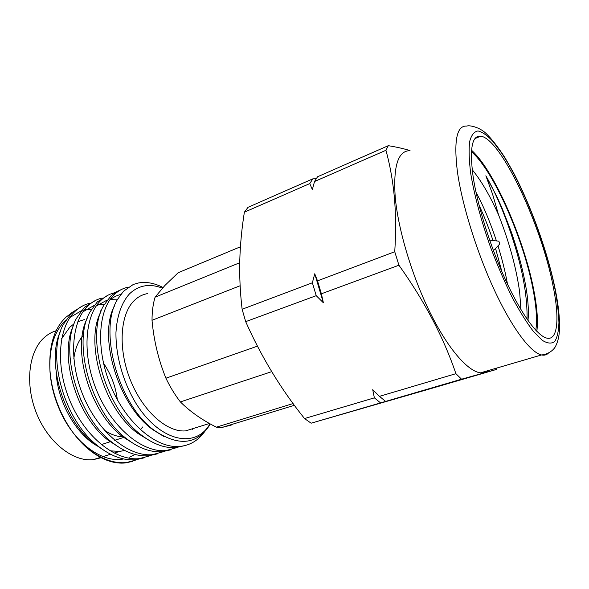 <?xml version="1.0" encoding="UTF-8"?>
<svg xmlns="http://www.w3.org/2000/svg" width="589" height="589" viewBox="0 0 589 589"><rect width="100%" height="100%" fill="white"/><g stroke="black" fill="none" stroke-linecap="round" stroke-linejoin="round"><path stroke-width="0.88" d="M499.847 243.875L498.854 241.196L499.847 243.875M410.032 150.6C403.936 148.7 396.691 147.059 388.291 145.682L317.567 176.759L314.526 181.515L385.942 150.283C389.962 164.883 392.775 180.58 394.38 197.352C395.852 214.212 395.977 232.338 394.748 251.739L398.93 265.219C424.595 301.222 443.591 337.379 455.915 373.684L461.555 379.206L496.726 369.362L496.983 368M422.777 390.949L311.125 423.196L380.553 402.898L374.368 397.855L304.542 418.551C281.005 389.27 261.391 356.971 245.687 321.653L316.219 295.678L312.376 282.786L242.123 309.262C240.179 292.755 239.399 276.491 239.782 260.463C240.26 244.42 241.792 228.333 244.369 212.202L248.028 207.321L312.855 178.835L316.131 178.769M520.948 309.6L519.631 291.879C516.251 267.664 509.227 241.998 498.574 214.897L492.618 194.318L485.859 175.772L497.182 197.249L502.012 207.998L510.95 230.984C518.445 252.401 523.673 272.545 526.632 291.415C528.333 303.188 528.782 312.884 527.994 320.497M498.574 214.897C489.901 195.533 481.11 180.462 472.187 169.684M471.443 151.741C494.002 170.891 524.725 241.829 533.582 292.232C536.498 308.224 537.234 320.909 535.806 330.274M409.885 150.659C398.031 150.769 393.143 166.223 395.219 197.006C398.105 229.43 411.925 275.785 429.874 312.177C447.846 348.6 467.703 371.276 480.455 372.844C483.878 373.271 486.801 372.41 489.223 370.275M553.299 287.101C542.049 226.817 501.114 138.533 480.683 136.162C471.922 135.315 469.404 148.862 473.144 176.796C477.532 205.929 490.725 247.917 506.172 281.292C521.633 314.688 537.529 336.069 546.842 338.13C557.879 340.766 559.579 318.48 553.299 287.101M536.829 331.342C538.088 321.778 537.271 309.092 534.385 293.285C525.381 242.285 494.613 170.81 471.553 150.261M476 192.257C483.378 205.841 490.195 222.06 496.439 240.916M498.007 245.834C502.189 259.366 505.355 272.133 507.497 284.126M244.369 212.202L309.762 183.599L312.855 178.835M388.291 145.682L385.942 150.283M245.687 321.653L242.123 309.262M394.748 251.739L317.508 280.85L321.373 293.786L398.93 265.219M496.726 369.362L422.769 390.971M455.915 373.684L379.463 396.345L385.611 401.418L461.555 379.206M311.125 423.196L304.542 418.551M485.859 175.772C496.939 195.055 506.827 219.079 515.515 247.844C523.599 275.078 527.442 298.837 527.045 319.135M479.034 205.119C484.092 216.001 488.745 227.81 493.008 240.533M495.54 248.411L501.909 271.757M385.611 401.418L380.553 402.898M374.368 397.855L372.719 389.682L379.463 396.345M321.373 293.786L323.398 302.805L314.732 273.789L317.508 280.85M323.398 302.805L316.219 295.678M312.376 282.786L314.732 273.789M314.526 181.515L312.354 189.562L309.762 183.599M101.205 311.058L100.572 310.837M71.026 313.414L66.093 317.103C54.173 328.183 48.784 345.846 49.932 370.076C51.007 384.337 54.718 398.407 61.057 412.271C67.647 426.274 75.937 437.87 85.928 447.051C99.232 458.721 112.263 464.029 125.03 462.976L132.658 461.401M239.73 262.738L155.069 297.18L164.891 285.474L178.172 272.729L240.422 246.791M195.968 427.666L185.623 430.883C167.143 432.62 142.84 411.328 130.405 380.104C117.874 348.931 120.023 314.614 133.902 300.898C137.863 296.922 142.391 294.493 147.5 293.624M83.137 305.639L71.821 312.634L63.237 324.591C46.428 354.858 63.472 419.331 97.413 445.564C110.585 456.085 123.403 460.797 135.86 459.7L144.614 457.749M151.071 455.474L139.402 458.625C115.702 461.231 85.398 437.347 70.275 401.676C55.013 366.056 58.326 326.799 75.215 311.213C79.463 307.215 84.22 304.601 89.499 303.35M95.624 300.383L84.441 307.34L76.585 318.163C58.996 348.416 77.004 415.952 112.006 442.287C124.758 452.256 137.097 456.74 149.01 455.724L157.727 453.788M164.287 451.461L152.61 454.634C129.138 457.13 98.915 432.908 83.66 396.89C68.265 360.924 71.284 321.432 87.901 305.89C92.112 301.863 96.861 299.256 102.14 298.056M108.361 295.023L97.295 301.943L90.117 311.758C71.836 341.944 90.839 412.514 126.812 438.893C139.144 448.347 151.005 452.61 162.395 451.675L171.068 449.76M177.738 447.368L166.061 450.563C142.825 452.956 112.698 428.387 97.303 392.016C81.775 355.697 84.477 315.962 100.807 300.471C104.997 296.414 109.731 293.815 115.002 292.674M192.264 429.425L192.618 428.704M121.327 289.56L116.364 291.827L111.085 295.766L103.907 305.22C84.897 335.244 104.952 409.046 141.905 435.433C153.781 444.364 165.156 448.406 176.015 447.559L184.637 445.659M204.361 432.046L202.027 434.94C196.019 441.757 188.59 445.586 179.748 446.425C156.77 448.7 126.738 423.778 111.211 387.047C95.551 350.367 97.929 310.396 113.957 294.949C118.183 290.797 122.983 288.19 128.35 287.145M138.084 459.42L126.429 462.556C113.206 463.734 99.703 458.566 85.928 447.051M101.117 457.727L93.253 459.648C73.33 462.063 48.423 442.788 36.636 413.618C24.738 384.499 28.574 351.655 44.028 337.755C47.665 334.419 51.707 332.086 56.154 330.746M61.676 338.601L69.819 327.175L74.133 323.751M77.888 321.668L84.367 319.591M147.883 424.853L147.699 425.442M142.825 436.132L142.479 436.692M161.563 287.844C149.275 283.361 138.614 285.334 129.587 293.756C121.805 302.267 116.946 315.719 115.967 332.483C115.584 355.462 123.13 382.261 136.103 403.575C159.788 441.375 194.517 448.766 209.088 425.28L210.023 423.793M210.266 423.933L208.734 426.48C196.019 444.805 177.974 446.175 154.598 430.581C118.617 405.578 97.781 329.869 117.675 299.19L123.535 291.224L133.328 284.435L138.702 282.919C146.433 281.63 154.443 283.11 162.741 287.358M142.729 426.944L140.337 429.69M122.814 436.81C116.755 436.633 110.577 434.402 104.275 430.11M81.451 401.448L80.708 399.806M73.816 358.819C75.061 348.688 78.308 340.781 83.542 335.112M103.443 363.104C110.997 374.118 115.628 386.303 117.329 399.666M91.472 309.358L85.501 309.74M81.356 310.727L69.973 317.449M60.424 331.46C46.17 361.02 62.603 419.427 93.872 443.65L106.116 451.778M104.43 304.285L98.039 304.55M94.203 305.404L82.961 311.809M73.662 325.069C58.664 354.725 75.996 415.989 108.288 440.329L120.583 448.266M117.697 299.153L110.806 299.286M107.272 300.007L96.169 306.081M87.143 318.568C71.394 348.224 89.638 412.44 122.917 436.891L135.22 444.636M120.752 294.471C116.688 295.45 112.963 297.386 109.591 300.28M100.852 312.008C84.352 341.591 103.568 408.891 137.826 433.386L150.121 440.933M114.605 305.75C97.686 335.369 117.962 405.365 152.963 429.786L163.86 436.486M124.632 450.482L119.773 451.388L110.033 450.843M99.077 446.896C77.174 436.25 57.56 402.662 56.102 371.99M293.094 403.546L216.354 427.158L222.112 427.43L231.256 425.067M216.354 427.158C202.071 419.994 190.085 411.586 180.396 401.919L271.698 371.659M257.445 346.155L165.929 378.212C170.155 387.032 174.97 394.939 180.396 401.919M165.929 378.212C158.441 359.739 153.81 340.435 152.021 320.298L240.135 285.746M155.069 297.18C153.044 303.939 152.028 311.647 152.021 320.298M135.021 454.458L129.565 457.241M123.594 458.941C102.884 463.359 75.002 443.841 60.49 411.792C54.534 398.76 51.037 385.434 50.006 371.821C48.865 348.636 54.041 331.504 65.526 320.409M548.219 353.371C546.415 354.99 544.184 355.52 541.541 354.953C530.667 352.664 512.29 328.544 494.554 290.48C476.832 252.46 461.967 204.56 457.395 171.627C453.626 140.425 456.792 125.243 466.886 126.083C468.991 125.045 479.026 126.819 485.969 133.35C491.572 138.724 497.896 146.838 504.95 157.668L512.82 171.421C531.101 205.782 547.888 252.674 555.456 290.362M470.721 173.468C474.233 194.922 481.265 221.14 490.777 247.866C497.484 265.514 504.559 281.917 512.018 297.077C519.469 311.036 526.544 322.419 533.259 331.239L542.233 340.295C547.446 343.549 551.621 343.932 554.764 341.436C557.26 337.431 558.652 331.158 558.939 322.617C558.622 313.017 557.319 301.973 555.037 289.493C546.091 244.531 523.165 185.528 501.695 153.14L492.868 141.367C487.272 135.404 482.317 131.929 477.996 130.957C474.152 131.583 471.384 135.08 469.676 141.47C468.682 149.532 469.035 160.201 470.721 173.468M498.736 241.181L489.643 240.15M499.766 243.993L493.42 250.627M555.508 290.627C558.696 306.729 559.984 320.21 559.366 331.07C559.064 336.842 557.768 341.973 555.486 346.465C553.991 349.491 548.904 354.247 541.541 354.953L480.455 372.844M474.999 138.562L480.683 136.162M125.03 462.976L126.429 462.556M135.86 459.7L139.402 458.632M149.01 455.724L152.617 454.634M162.395 451.682L166.061 450.57M176.015 447.559L179.755 446.433M123.874 437.377L114.693 440.314M110.695 441.595L101.256 444.614M97.656 445.763L97.237 445.902M202.027 434.94L203.257 433.151M97.413 445.564L93.872 443.65M112.006 442.28L108.288 440.329M126.797 438.879L122.917 436.891M141.875 435.411L137.826 433.386M154.598 430.581L152.963 429.786M93.253 459.648L100.476 457.395M103.031 456.6L110.57 454.252M114.156 453.14L119.773 451.388M185.623 430.883L209.434 423.469M222.112 427.43L294.382 405.291M60.49 411.792L61.057 412.271M50.006 371.821L49.932 370.076"/></g></svg>
